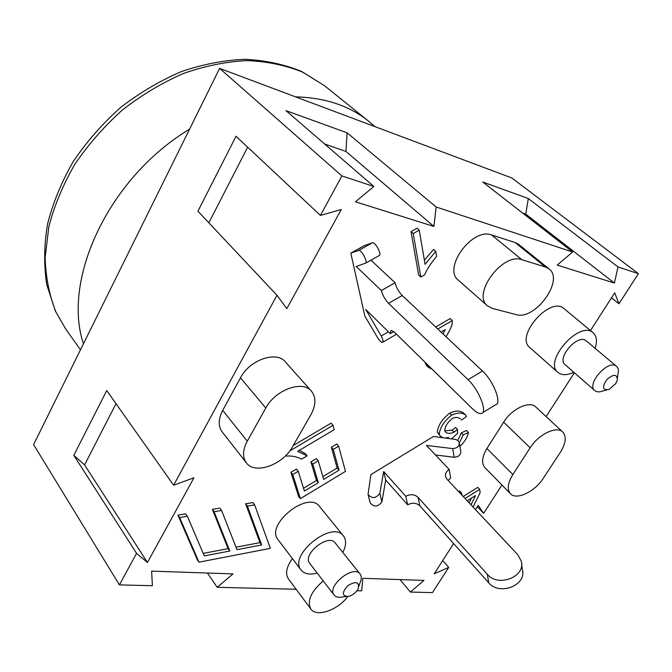 <?xml version="1.0" encoding="UTF-8"?>
<svg xmlns="http://www.w3.org/2000/svg" width="672" height="672" viewBox="0 0 672 672"><rect width="100%" height="100%" fill="white"/><g stroke="black" fill="none" stroke-linecap="round" stroke-linejoin="round"><path stroke-width="1.01" d="M405.77 496.306L407.669 504.823C412.348 502.421 416.405 502.765 419.849 505.848L418.043 497.314C414.582 494.231 410.491 493.895 405.77 496.306L383.687 471.509L379.814 493.399C375.883 498.532 371.96 498.876 368.038 494.449L370.894 474.6L433.457 436.481L455.767 439.454L458.077 440.672L459.304 442.638C459.488 446.2 457.279 448.182 452.668 448.594L454.171 457.271C458.741 456.868 460.942 454.885 460.757 451.332L459.413 443.26M418.043 497.314L487.36 574.333L488.712 582.767C499.388 596.081 527.016 585.245 522.329 569.646L521.598 563.884M452.668 448.594L426.426 445.427L449.156 469.426C446.2 471.425 445.032 473.869 445.637 476.776L447.056 479.279L517.684 554.593L521.254 561.128C525.966 576.761 498.112 587.672 487.36 574.333M449.156 469.426L450.702 478.061L448.157 480.446M435.464 454.969L454.171 457.271M370.079 502.412L370.205 502.916C374.102 507.343 378 506.999 381.898 501.883L385.711 480.043L407.669 504.823M379.814 493.399L381.898 501.883M383.687 471.509L385.711 480.043M419.849 505.848L488.712 582.767M350.801 253.126L364.35 245.616L372.498 242.777C375.102 241.71 381.814 253.991 379.42 255.436L365.652 263.122L356.21 266.49L381.377 290.522C382.645 295.336 385.031 299.603 388.542 303.332L468.056 379.688C479.01 389.718 487.956 412.81 481.286 413.507C479.094 413.927 476.146 412.348 472.441 408.761L394.388 332.128L390.995 330.288L390.281 333.673L365.711 309.422L381.226 335.975C383.057 339.595 383.46 341.737 382.444 342.384C381.167 342.384 379.537 340.788 377.546 337.588L364.846 316.067L350.801 253.126L358.705 250.429C361.225 249.404 367.97 261.719 365.652 263.122M370.952 260.165L395.094 282.744L381.377 290.522M388.542 303.332L402.234 295.52C398.689 291.824 396.304 287.566 395.094 282.744M402.234 295.52L482.479 371.02L468.056 379.688M482.555 412.734L495.491 404.83C502.328 404.015 493.542 380.932 482.479 371.02M395.942 333.656L395.338 334.908L382.729 342.216M393.842 331.615L390.281 333.673M388.408 331.825L381.226 335.975M437.816 328.994L452.256 320.561L452.122 324.24C451.324 327.18 449.299 331.355 446.057 336.756M435.7 327.012L450.131 318.595L452.256 320.561M432.155 369.214L428.459 367.399L427.274 364.417M428.459 367.399L426.409 365.383L425.216 362.401M443.033 333.908L445.301 329.608L441.084 332.077M467.216 500.774L475.49 495.566L471.005 504.806M469.132 502.816L471.391 498.145M465.083 498.498L479.648 489.342L480.161 492.626L473.071 507.016M463.21 496.499L477.75 487.36L479.648 489.342M460.513 493.626L461.53 492.979L461.899 495.096M458.632 491.61L459.648 490.972L461.53 492.979M300.392 498.649L292.74 474.566L298.242 471.282L304.416 491.064L318.318 482.664L312.791 464.075L318.234 460.816L323.669 479.438L338.99 470.19L333.253 449.417L338.654 446.191L345.475 471.383L300.392 498.649L298.595 496.406L290.917 472.324L292.74 474.566M290.917 472.324L296.411 469.039L298.242 471.282M303.542 488.258L316.487 480.455L318.318 482.664M316.487 480.455L310.934 461.866L312.791 464.075M310.934 461.866L316.369 458.615L318.234 460.816M322.846 476.624L337.126 468.014L338.99 470.19M337.126 468.014L331.372 447.241L333.253 449.417M331.372 447.241L336.764 444.016L338.654 446.191M270.337 548.36L198.979 562.17L179.626 517.566L187.387 516.256L204.288 555.904L229.816 551.032L214.091 511.736L221.592 510.468L236.989 549.662L261.685 544.95L247.388 506.108L254.638 504.882L270.337 548.36M179.626 517.566L177.937 515.147L197.324 559.759L198.979 562.17M177.937 515.147L185.699 513.845L187.387 516.256M203.221 553.384L228.136 548.671L229.816 551.032M228.136 548.671L212.369 509.368L214.091 511.736M212.369 509.368L219.862 508.108L221.592 510.468M236.015 547.176L259.963 542.64L261.685 544.95M259.963 542.64L245.633 503.782L247.388 506.108M245.633 503.782L252.874 502.564L254.638 504.882M289.75 450.937L333.01 425.317L334.186 429.685L297.62 451.391L307.154 455.826L301.602 459.136C296.688 456.666 291.698 455.65 286.65 456.095L286.297 454.994M299.384 450.349L305.298 453.608L307.154 455.826M286.003 455.297L286.65 456.095M293.194 445.57L331.094 423.15L333.01 425.317M459.572 418.236L460.681 419.059C458.203 417.119 455.364 416.959 452.172 418.572C447.611 422.293 445.133 426.35 444.73 430.752L445.41 432.046C447.644 433.793 450.509 433.818 454.012 432.13L457.514 429.5L457.565 433.331L451.534 438.841M444.755 430.878L452.046 430.122L455.54 427.493L457.514 429.5M459.371 442.932L463.277 434.851L468.426 432.474C467.536 437.153 464.705 441.806 459.942 446.443M457.817 440.454L461.311 432.86L463.277 434.851M461.311 432.86L466.452 430.492L468.426 432.474M447.72 438.346L448.518 437.438L445.469 438.052M443.184 437.758L440.32 436.145L439.27 434.162C439.933 427.56 444.058 421.226 451.634 415.153C457.388 412.415 462.034 412.364 465.553 415.002L466.469 416.48L461.454 420.118M440.32 436.145L437.304 432.138C437.959 425.536 442.075 419.21 449.644 413.154C455.389 410.416 460.026 410.374 463.554 413.011L465.553 415.002M419.269 230.168L425.065 264.34L435.758 251.362L436.573 256.469C430.828 263.239 426.838 269.388 424.595 274.907L420.832 277.049L413.23 233.537L419.269 230.168L417.026 228.228L411.004 231.58L413.23 233.537M424.368 260.207L433.532 249.43L435.758 251.362M411.004 231.58L418.656 275.075L420.832 277.049M442.722 560.557L448.72 567.42L434.196 573.821L453.625 543.581M475.474 509.578L478.204 505.327L483.63 513.366L477.33 506.68M574.4 372.784L546.126 416.573M501.934 485.008L483.63 513.366M590.47 330.557L614.695 292.841L618.971 303.752L611.486 297.839M522.614 213.041L525.748 214.133L528.318 198.542L617.996 266.944L638.4 273.664L618.971 303.752M617.996 266.944L614.41 283.046L557.189 265.096L572.662 252L482.74 182.011L528.318 198.542M324.685 144.035L345.946 151.444L347.105 132.812L436.153 207.01L572.662 252M436.153 207.01L433.927 226.439L355.438 201.81L373.867 186.48L285.995 110.645L347.105 132.812M320.418 215.418L341.25 209.513L286.81 308.65L276.973 295.268L197.929 211.184L236.023 136.273L320.418 215.418L341.897 175.938L373.867 186.48M173.628 485.218L193.956 477.767L147.437 562.489L136.567 553.342L73.811 455.322L106.73 390.575L173.628 485.218L276.973 295.268M296.108 589.243L217.199 587.303L232.991 573.896L151.612 571.124L152.401 585.707L119.406 584.892L136.567 553.342M448.72 567.42L432.457 592.603L410.399 592.066L423.965 580.398L362.821 578.315L361.662 590.864L356.916 590.747M487.561 305.911L458.413 280.232C442.336 268.397 472.282 227.203 491.627 234.973L515.13 242.533L518.725 244.448L548.974 268.859C564.749 280.039 534.979 320.914 516.02 314.572L492.265 308.372L487.561 305.911C471.593 294.252 502.58 252.185 521.909 259.728L545.404 266.986L548.974 268.859M246.364 462.84L222.155 431.861C218.089 426.174 218.274 419.009 222.709 410.357L240.492 377.815C249.64 359.822 276.545 350.54 285.373 361.889L311.455 391.188C316.243 397.312 316.042 405.191 310.842 414.826L292.454 446.855C282.811 464.923 254.831 474.919 246.364 462.84C242.34 457.195 242.642 449.971 247.262 441.168L265.784 408.047C275.335 389.735 302.719 379.898 311.455 391.188M347.794 596.585C337.655 610.235 316.47 617.56 310.834 609.034L288.364 578.836C285.054 573.619 286.415 566.891 292.438 558.65M317.226 573.115C309.792 575.03 304.416 574.014 301.098 570.058L278.057 539.708C264.852 524.664 308.162 490.081 319.519 506.47L343.451 535.903C346.5 540.053 346.29 545.563 342.812 552.443M573.812 372.271C567.025 375.413 561.733 375.463 557.945 372.439L529.788 347.525C514.727 336.202 550.418 295.571 564.077 308.675L593.166 332.8C596.753 336.092 597.408 341.275 595.123 348.348M510.468 493.735L484.924 467.628C481.295 463.277 481.958 456.91 486.923 448.518L503.639 422.15C511.711 408.82 529.679 400.462 535.802 406.98L562.724 432.004C566.681 436.548 565.883 443.327 560.322 452.34L543.22 478.372C534.82 491.736 516.382 500.514 510.468 493.735C506.915 489.443 507.713 483.05 512.854 474.55L530.158 447.804C538.532 434.288 556.727 425.578 562.724 432.004M357.613 589.73C355.362 593.074 352.422 595.291 348.793 596.383C341.863 596.308 341.586 592.704 347.953 585.564C356.202 580.835 359.596 581.91 358.142 588.79L357.613 589.73M358.949 586.135L359.814 583.254C361.679 579.356 361.763 576.257 360.083 573.972C353.497 564.312 326.315 586.328 334.11 595.048C335.941 597.223 338.94 597.82 343.106 596.828L346.063 596.602M334.11 595.048L309.75 563.396C301.846 554.509 328.44 533.114 335.16 542.909L360.083 573.972M615.619 383.771L608.958 389.516C602.608 390.373 601.91 387.047 606.858 379.52C613.847 373.716 617.316 373.96 617.282 380.234L615.619 383.771M617.526 377.933L617.912 374.304C618.853 370.667 618.4 368.021 616.552 366.341C608.664 358.638 585.967 384.056 594.821 390.617C596.753 392.179 599.491 392.28 603.036 390.902L606.656 390.054M594.821 390.617L565.135 364.686C556.147 357.983 578.222 333.077 586.27 340.906L616.552 366.341M557.945 372.439C543.052 361.318 579.751 319.847 593.166 332.8M301.098 570.058C288.028 555.248 332.296 519.683 343.451 535.903M310.834 609.034C306.827 600.97 310.96 591.595 323.232 580.91M208.849 222.793L247.657 147.176M217.199 587.303L207.421 573.023M410.399 592.066L400.05 579.583M433.927 226.439L345.946 151.444M614.41 283.046L525.748 214.133M73.811 455.322L84.588 464.906L116.004 403.696M147.437 562.489L84.588 464.906M638.4 273.664L511.787 177.946L219.618 68.384L33.6 444.604L119.406 584.892M341.897 175.938L219.618 68.384M83.437 343.804C61.849 279.518 108.57 177.836 189.571 129.158M295.52 96.852C325.046 97.616 349.415 105.739 368.617 121.22L374.707 126.546M372.431 242.802L358.638 250.446M425.275 363.334L427.333 365.35M452.046 430.122L454.012 432.13M437.304 432.138L439.27 434.162M449.644 413.154L451.634 415.153M503.639 422.15L530.158 447.804M486.923 448.518L512.854 474.55M240.492 377.815L265.784 408.047M222.709 410.357L247.262 441.168M515.13 242.533L545.404 266.986M491.627 234.973L521.909 259.728M55.986 312.144C49.35 295.529 45.738 277.334 45.142 257.561L48.812 226.766C54.323 205.624 63 184.808 74.827 164.312C88.334 144.421 104.227 126.294 122.497 109.914C141.8 94.912 162.17 82.748 183.59 73.408C205.178 65.89 226.346 61.631 247.094 60.606C267.196 61.438 285.65 65.251 302.467 72.055L324.576 85.764L301.627 71.459C284.29 64.352 265.415 60.304 245.011 59.304C224.045 60.169 202.768 64.285 181.188 71.652C159.827 80.825 139.566 92.828 120.422 107.638C102.312 123.833 86.579 141.809 73.223 161.574C61.522 181.978 52.962 202.81 47.536 224.062C44.024 245.146 43.764 265.339 46.763 284.626L55.44 311.22L65.839 329.213L55.986 312.144M368.038 494.449L370.205 502.916M372.498 242.777L358.705 250.429M368.617 121.22L324.576 85.764M80.464 349.826L65.839 329.213"/></g></svg>
